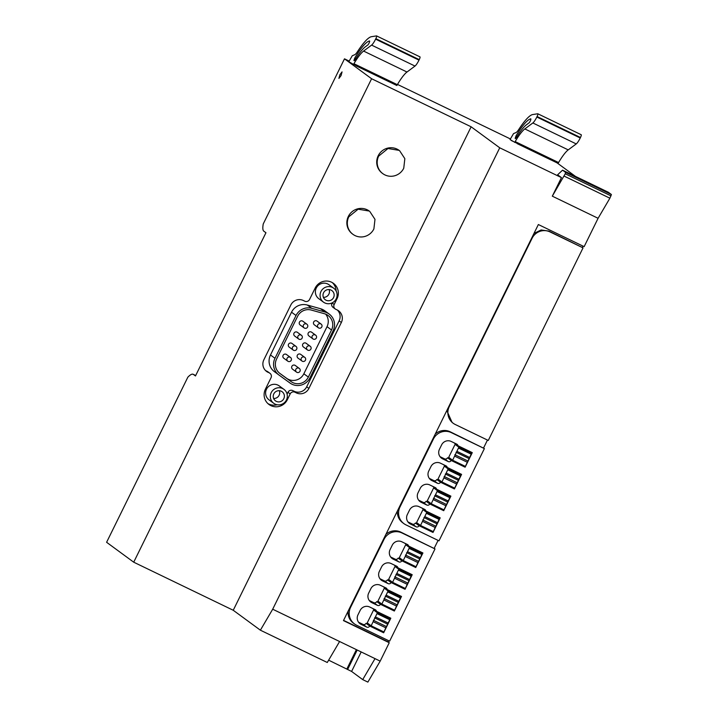 <?xml version="1.0" encoding="UTF-8"?>
<svg xmlns="http://www.w3.org/2000/svg" width="718" height="718" viewBox="0 0 718 718"><rect width="100%" height="100%" fill="white"/><g stroke="black" fill="none" stroke-linecap="round" stroke-linejoin="round"><path stroke-width="1.08" d="M321.134 324.096L317.078 321.117A2.298 2.253 126.3 0 0 313.784 321.817A2.298 2.253 126.3 0 0 314.349 324.832L318.406 327.803A2.298 2.253 126.3 0 0 321.7 327.112A2.298 2.253 126.3 0 0 320.784 323.89A2.298 2.253 126.3 0 0 318.406 327.803M315.678 335.18L311.621 332.201A2.298 2.253 126.3 0 0 308.327 332.901A2.298 2.253 126.3 0 0 308.902 335.916L312.949 338.896A2.298 2.253 126.3 0 0 316.243 338.196A2.298 2.253 126.3 0 0 315.328 334.974A2.298 2.253 126.3 0 0 312.949 338.896M310.221 346.264L306.164 343.294A2.298 2.253 126.3 0 0 302.87 343.985A2.298 2.253 126.3 0 0 303.445 347L307.501 349.98A2.298 2.253 126.3 0 0 310.795 349.28A2.298 2.253 126.3 0 0 309.88 346.058A2.298 2.253 126.3 0 0 307.501 349.98M304.764 357.358L300.716 354.378A2.298 2.253 126.3 0 0 297.423 355.069A2.298 2.253 126.3 0 0 297.988 358.085L302.045 361.064A2.298 2.253 126.3 0 0 305.338 360.373A2.298 2.253 126.3 0 0 304.423 357.142A2.298 2.253 126.3 0 0 302.045 361.064M299.316 368.442L295.26 365.462A2.298 2.253 126.3 0 0 291.966 366.153A2.298 2.253 126.3 0 0 292.531 369.169L296.588 372.148A2.298 2.253 126.3 0 0 299.882 371.457A2.298 2.253 126.3 0 0 298.966 368.226A2.298 2.253 126.3 0 0 296.588 372.148M290.53 357.474L286.473 354.495A2.298 2.253 126.3 0 0 283.188 355.186A2.298 2.253 126.3 0 0 283.754 358.201L287.81 361.181A2.298 2.253 126.3 0 0 291.104 360.49A2.298 2.253 126.3 0 0 290.189 357.259A2.298 2.253 126.3 0 0 287.81 361.181M295.987 346.381L291.93 343.41A2.298 2.253 126.3 0 0 288.636 344.101A2.298 2.253 126.3 0 0 289.21 347.117L293.267 350.097A2.298 2.253 126.3 0 0 296.561 349.406A2.298 2.253 126.3 0 0 295.645 346.175A2.298 2.253 126.3 0 0 293.267 350.097M301.443 335.297L297.387 332.317A2.298 2.253 126.3 0 0 294.093 333.017A2.298 2.253 126.3 0 0 294.667 336.033L298.715 339.013A2.298 2.253 126.3 0 0 302.009 338.313A2.298 2.253 126.3 0 0 301.093 335.091A2.298 2.253 126.3 0 0 298.715 339.013M306.9 324.213L302.843 321.233A2.298 2.253 126.3 0 0 299.55 321.933A2.298 2.253 126.3 0 0 300.115 324.949L304.172 327.929A2.298 2.253 126.3 0 0 307.466 327.228A2.298 2.253 126.3 0 0 306.55 324.006A2.298 2.253 126.3 0 0 304.172 327.929M325.667 314.143A11.73 11.488 126.3 0 1 327.04 326.663L303.849 373.791A11.73 11.488 126.3 0 1 286.599 378.287L279.383 373.046M333.699 288.205L329.015 284.759A8.643 8.463 126.3 0 0 316.647 287.362A8.643 8.463 126.3 0 0 318.792 298.688L323.468 302.125A8.643 8.463 126.3 0 0 335.836 299.532A8.643 8.463 126.3 0 0 332.398 287.415A8.643 8.463 126.3 0 0 323.468 302.125M331.07 290.108A5.636 5.52 126.3 0 0 325.245 299.711A5.636 5.52 126.3 0 0 333.323 298.015A5.636 5.52 126.3 0 0 331.07 290.108M323.405 297.315A5.636 5.52 126.3 0 0 329.086 289.578M283.933 389.344L279.248 385.907A8.643 8.463 126.3 0 0 266.881 388.51A8.643 8.463 126.3 0 0 269.017 399.836L273.702 403.274A8.643 8.463 126.3 0 0 286.069 400.671A8.643 8.463 126.3 0 0 282.632 388.564A8.643 8.463 126.3 0 0 273.702 403.274M281.303 391.247A5.636 5.52 126.3 0 0 275.479 400.85A5.636 5.52 126.3 0 0 283.547 399.154A5.636 5.52 126.3 0 0 281.303 391.247M273.639 398.454A5.636 5.52 126.3 0 0 279.311 390.718M265.561 370.578A9.478 9.28 126.3 0 0 265.822 370.703L269.429 373.001A3.608 3.536 -53.7 0 1 271.018 377.776L265.4 389.21A12.403 12.152 -53.7 0 0 268.999 404.494A12.403 12.152 -53.7 0 0 287.299 399.782L290.18 393.913A3.608 3.536 -53.7 0 1 294.963 392.216L296.354 392.89A9.478 9.28 -53.7 0 0 308.893 388.429L341.346 322.49A9.478 9.28 -53.7 0 0 337.164 309.952L335.773 309.279A3.608 3.536 -53.7 0 1 334.175 304.504L337.065 298.634A12.403 12.152 -53.7 0 0 333.457 283.35A12.403 12.152 -53.7 0 0 315.166 288.062L309.539 299.496A3.608 3.536 -53.7 0 1 304.764 301.192L303.373 300.519A9.478 9.28 -53.7 0 0 290.835 304.979L263.856 359.799A9.478 9.28 -53.7 0 0 268.038 372.328M269.977 373.324L267.76 371.7A3.608 3.536 126.3 0 0 267.222 371.377L265.822 370.703M267.94 403.615A12.403 12.152 126.3 0 0 277.13 404.746M337.424 310.086A9.478 9.28 126.3 0 1 339.129 320.856L306.685 386.805A9.478 9.28 126.3 0 1 294.138 391.265L292.747 390.592A3.608 3.536 126.3 0 0 287.972 392.288L287.092 394.074M331.913 302.996A3.608 3.536 126.3 0 0 333.017 307.331L335.225 308.955M336.132 291.032A12.403 12.152 126.3 0 0 332.299 282.596M270.48 354.988L274.976 358.291A13.534 13.256 126.3 0 0 278.907 374.967A13.534 13.256 126.3 0 0 278.961 375.011L290.036 383.053A13.534 13.256 126.3 0 0 309.934 377.865L333.125 330.738A13.534 13.256 126.3 0 0 329.194 314.053L324.698 310.75A13.534 13.256 126.3 0 0 320.497 308.713L307.277 305.024A13.534 13.256 126.3 0 0 291.526 312.204L270.48 354.988A13.534 13.256 126.3 0 0 274.411 371.664A13.534 13.256 126.3 0 0 274.464 371.709M326.358 314.448A11.73 11.488 126.3 0 0 324.482 313.739L311.271 310.05A11.73 11.488 126.3 0 0 297.62 316.279L276.574 359.063A11.73 11.488 126.3 0 0 279.975 373.513A11.73 11.488 126.3 0 0 280.029 373.548L291.095 381.59A11.73 11.488 126.3 0 0 308.345 377.094L331.536 329.966A11.73 11.488 126.3 0 0 326.358 314.448M274.976 358.291L296.031 315.507A13.534 13.256 126.3 0 1 311.783 308.327L324.994 312.016A13.534 13.256 126.3 0 1 329.194 314.053M349.145 61.075L344.487 58.831L263.246 223.935A33.836 6.749 115.8 0 0 263.829 231.187L265.947 232.74L195.476 375.954L193.357 374.401L195.682 375.523L193.142 374.275A33.836 6.749 115.8 0 1 193.357 374.401M344.487 58.831L371.601 78.738L133.719 562.194L106.605 542.287L187.847 377.183A33.836 6.749 115.8 0 1 193.142 374.275M339.883 74.717L338.905 78.406L341.068 75.587L342.046 71.899L339.883 74.717M260.383 630.189L327.273 662.49L339.587 641.515L272.696 609.214L260.383 630.189L233.242 610.264L133.719 562.194M362.707 679.605L367.876 682.1L380.19 661.125L375.02 658.63L362.707 679.605L351.596 671.438L328.629 660.165M371.601 78.738L471.134 126.799L233.242 610.264M382.793 173.63L382.317 173.28A14.216 13.92 -53.7 0 1 378.189 155.77A14.216 13.92 -53.7 0 1 399.145 150.376L387.989 148.518L378.664 156.12A14.216 13.92 126.3 0 0 382.793 173.63A14.216 13.92 126.3 0 0 403.749 168.227L404.844 158.66L399.621 150.717M352.933 234.319L352.457 233.969A14.216 13.92 -53.7 0 1 348.329 216.459A14.216 13.92 -53.7 0 1 369.285 211.056L358.12 209.198L348.804 216.8A14.216 13.92 126.3 0 0 352.933 234.319A14.216 13.92 126.3 0 0 373.89 228.916L374.984 219.349L369.752 211.406M575.495 176.413L557.087 162.896M510.39 138.942L397.485 84.419M471.134 126.799L499.737 147.809L561.449 177.606L557.617 174.788L562.562 170.166L565.613 172.401L565.237 173.783L552.313 196.176L598.094 218.29L584.138 246.651L538.356 224.537L343.464 620.603L389.246 642.718L388.142 641.901L388.725 640.725M511.36 140.531L558.083 163.381L558.577 162.546A27.948 5.573 -64.2 0 1 568.216 149.882L524.822 128.926L532.846 122.966A7.898 1.58 -64.2 0 0 536.84 117.034L537.082 116.54A2.71 0.538 -64.2 0 0 537.836 113.785A2.71 0.538 -64.2 0 0 537.818 113.776A2.71 0.538 -64.2 0 0 537.737 113.767L532.666 114.566A42.865 8.553 -64.2 0 0 518.755 129.473A9.02 1.804 -64.2 0 1 516.027 132.552L513.514 133.62L510.139 139.427A3.069 0.61 -64.2 0 0 510.058 139.57L513.558 141.59M551.119 160.015L517.283 143.672M350.124 62.663L396.848 85.514L397.341 84.679A27.948 5.573 -64.2 0 1 406.98 72.024L363.586 51.068L371.601 45.108A7.898 1.58 -64.2 0 0 375.595 39.167L375.837 38.673A2.71 0.538 -64.2 0 0 376.591 35.918A2.71 0.538 -64.2 0 0 376.501 35.9L371.421 36.699A42.865 8.553 -64.2 0 0 357.51 51.606A9.02 1.804 -64.2 0 1 354.791 54.685L352.269 55.753L348.894 61.56A3.069 0.61 -64.2 0 0 348.822 61.703L352.314 63.722M389.883 82.148L356.038 65.805M608.352 192.28L562.562 170.166L608.361 192.28L611.395 194.515L609.887 198.195L598.094 218.29M434.193 548.319L438.088 540.394M483.564 447.987L487.468 440.053M582.298 247.324L582.926 246.059M389.246 642.718L380.19 661.125M499.737 147.809L272.696 609.214M361.181 651.944L351.596 671.438M357.205 650.023L347.611 669.517M356.397 649.628L346.875 668.979M552.313 196.176L561.449 177.606M339.587 641.515L375.02 658.63M564.106 176.089L609.887 198.195M343.572 620.379L388.142 641.901M435.234 434.112A13.534 13.256 -53.7 0 1 450.159 431.769L451.335 432.631A13.534 13.256 126.3 0 0 433.421 439.003L399.98 506.971A13.534 13.256 126.3 0 0 405.948 524.876L438.994 540.833L484.381 448.588L451.335 432.631M484.381 448.588L450.159 431.769M403.911 523.646L402.726 522.776A13.534 13.256 -53.7 0 1 397.44 510.911M385.862 534.443A13.534 13.256 -53.7 0 1 400.788 532.101L401.963 532.962A13.534 13.256 126.3 0 0 384.049 539.335L350.608 607.302A13.534 13.256 126.3 0 0 356.577 625.207L389.623 641.165L435.009 548.92L401.963 532.962M435.009 548.92L400.788 532.101M354.539 623.978L353.355 623.116A13.534 13.256 -53.7 0 1 348.068 611.242M583.043 247.872L549.997 231.914A13.534 13.256 126.3 0 0 532.083 238.286L449.271 406.585A13.534 13.256 126.3 0 0 455.239 424.491L488.285 440.448L583.043 247.872L548.893 231.097L541.121 229.957L533.968 233.449M446.811 410.579L452.098 422.444L453.202 423.261M451.182 460.471L465.12 467.203L461.441 464.483L447.502 457.77L451.182 460.471A2.253 2.208 -53.7 0 1 448.203 461.539L442.629 458.847A7.216 7.072 -53.7 0 1 439.443 449.297L441.633 444.846A7.216 7.072 -53.7 0 1 451.182 441.444L456.756 444.137A2.253 2.208 -53.7 0 1 457.958 445.716L454.27 443.006A2.253 2.208 -53.7 0 0 454.252 442.925M465.12 467.203L472.282 452.636L457.958 445.716M447.502 457.77A2.253 2.208 -53.7 0 1 444.514 458.829L440.017 456.657M440.484 482.218L454.422 488.949L450.733 486.23L436.795 479.507L440.484 482.218A2.253 2.208 -53.7 0 1 437.495 483.277L431.922 480.593A7.216 7.072 -53.7 0 1 428.745 471.044L430.935 466.592A7.216 7.072 -53.7 0 1 440.484 463.191L446.058 465.883A2.253 2.208 -53.7 0 1 447.251 467.463L443.562 464.752A2.253 2.208 -53.7 0 0 443.553 464.672M454.422 488.949L461.584 474.383L447.251 467.463M436.795 479.507A2.253 2.208 -53.7 0 1 433.816 480.575L429.319 478.403M429.786 503.964L443.724 510.695L440.035 507.976L426.097 501.254L429.786 503.964A2.253 2.208 -53.7 0 1 426.797 505.023L421.224 502.331A7.216 7.072 -53.7 0 1 418.038 492.781L420.227 488.339A7.216 7.072 -53.7 0 1 429.786 484.937L435.359 487.63A2.253 2.208 -53.7 0 1 436.553 489.209L432.864 486.499A2.253 2.208 -53.7 0 0 432.846 486.418M443.724 510.695L450.886 496.129L436.553 489.209M426.097 501.254A2.253 2.208 -53.7 0 1 423.108 502.322L418.621 500.15M419.088 525.711L433.017 532.442L429.328 529.731L415.399 523L419.088 525.711A2.253 2.208 -53.7 0 1 416.099 526.77L410.525 524.077A7.216 7.072 -53.7 0 1 407.339 514.528L409.529 510.076A7.216 7.072 -53.7 0 1 419.088 506.684L424.661 509.376A2.253 2.208 -53.7 0 1 425.855 510.956L422.166 508.245A2.253 2.208 -53.7 0 0 422.148 508.165M433.017 532.442L440.188 517.875L425.855 510.956M415.399 523A2.253 2.208 -53.7 0 1 412.41 524.068L407.923 521.896M401.82 560.803L415.749 567.534L412.06 564.824L398.131 558.101L401.82 560.803A2.253 2.208 -53.7 0 1 398.831 561.871L393.258 559.178A7.216 7.072 -53.7 0 1 390.071 549.629L392.261 545.177A7.216 7.072 -53.7 0 1 401.82 541.776L407.393 544.468A2.253 2.208 -53.7 0 1 408.587 546.048L404.898 543.338A2.253 2.208 -53.7 0 0 404.88 543.257M415.749 567.534L422.92 552.968L408.587 546.048M398.131 558.101A2.253 2.208 -53.7 0 1 395.142 559.16L390.655 556.989M391.113 582.549L405.051 589.281L401.371 586.561L387.433 579.848L391.113 582.549A2.253 2.208 -53.7 0 1 388.133 583.617L382.559 580.925A7.216 7.072 -53.7 0 1 379.373 571.375L381.563 566.924A7.216 7.072 -53.7 0 1 391.113 563.522L396.686 566.215A2.253 2.208 -53.7 0 1 397.889 567.794L394.2 565.084A2.253 2.208 -53.7 0 0 394.182 565.003M405.051 589.281L412.213 574.714L397.889 567.794M387.433 579.848A2.253 2.208 -53.7 0 1 384.444 580.907L379.948 578.735M380.414 604.296L394.353 611.027L390.664 608.308L376.726 601.585L380.414 604.296A2.253 2.208 -53.7 0 1 377.426 605.355L371.852 602.671A7.216 7.072 -53.7 0 1 368.675 593.122L370.865 588.67A7.216 7.072 -53.7 0 1 380.414 585.269L385.988 587.961A2.253 2.208 -53.7 0 1 387.181 589.541L383.493 586.83A2.253 2.208 -53.7 0 0 383.484 586.75M394.353 611.027L401.515 596.461L387.181 589.541M376.726 601.585A2.253 2.208 -53.7 0 1 373.746 602.653L369.249 600.481M369.716 626.042L383.654 632.773L379.966 630.054L366.027 623.332L369.716 626.042A2.253 2.208 -53.7 0 1 366.727 627.101L361.154 624.409A7.216 7.072 -53.7 0 1 357.968 614.859L360.158 610.417A7.216 7.072 -53.7 0 1 369.716 607.015L375.29 609.708A2.253 2.208 -53.7 0 1 376.483 611.287L372.795 608.577A2.253 2.208 -53.7 0 0 372.777 608.496M383.654 632.773L390.816 618.207L376.483 611.287M366.027 623.332A2.253 2.208 -53.7 0 1 363.039 624.4L358.551 622.228M458.865 447.188L471.6 453.336L467.804 450.545L455.059 444.397L458.865 447.188L452.636 460.238L448.696 457.339L455.059 444.397M448.158 468.926L460.902 475.083L457.106 472.291L444.361 466.144L448.158 468.926L441.938 481.984L437.989 479.085L444.361 466.144M437.459 490.672L450.204 496.829L446.399 494.038L433.663 487.89L437.459 490.672L431.24 503.731L427.291 500.832L433.663 487.89M426.761 512.419L439.497 518.575L435.7 515.784L422.965 509.627L426.761 512.419L420.542 525.477L416.593 522.578L422.965 509.627M409.493 547.52L422.229 553.668L418.432 550.877L405.697 544.729L409.493 547.52L403.265 560.57L399.325 557.671L405.697 544.729M398.795 569.266L411.531 575.414L407.734 572.623L394.99 566.475L398.795 569.266L392.566 582.316L388.626 579.417L394.99 566.475M388.088 591.004L400.832 597.161L397.036 594.369L384.292 588.221L388.088 591.004L381.868 604.062L377.919 601.163L384.292 588.221M377.39 612.75L390.134 618.907L386.329 616.116L373.593 609.968L377.39 612.75L371.17 625.809L367.221 622.91L373.593 609.968M390.134 618.907L383.906 631.957L371.17 625.809M385.925 627.864L373.18 621.716M386.131 626.428L373.387 620.28M387.325 624.005L374.581 617.848M388.267 623.107L375.523 616.95M400.832 597.161L394.613 610.21L381.868 604.062M396.623 606.127L383.879 599.97M396.83 604.682L384.085 598.534M398.023 602.258L385.279 596.102M398.966 601.361L386.221 595.204M411.531 575.414L405.311 588.473L392.566 582.316M407.321 584.38L394.586 578.223M407.528 582.935L394.783 576.787M408.721 580.512L395.986 574.355M409.664 579.614L396.928 573.458M422.229 553.668L416.009 566.726L403.265 560.57M418.02 562.634L405.284 556.477M418.226 561.198L405.49 555.041M419.42 558.766L406.684 552.618M420.362 557.868L407.627 551.72M439.497 518.575L433.277 531.625L420.542 525.477M435.287 527.533L422.552 521.385M435.494 526.097L422.758 519.949M436.688 523.673L423.952 517.516M437.639 522.776L424.894 516.619M450.204 496.829L443.975 509.879L431.24 503.731M445.995 505.786L433.25 499.638M446.201 504.35L433.457 498.202M447.395 501.927L434.65 495.77M448.337 501.029L435.593 494.873M460.902 475.083L454.682 488.132L441.938 481.984M456.693 484.049L443.948 477.892M456.899 482.604L444.155 476.456M458.093 480.18L445.348 474.024M459.035 479.283L446.291 473.126M471.6 453.336L465.381 466.395L452.636 460.238M467.391 462.302L454.656 456.145M467.597 460.857L454.853 454.709M468.791 458.434L456.056 452.277M469.734 457.537L456.998 451.38M353.453 64.557L353.938 63.722L397.341 84.679M363.586 51.068A27.948 5.573 -64.2 0 0 353.938 63.722M376.591 35.918A2.71 0.538 -64.2 0 0 376.573 35.909L419.967 56.866A2.71 0.538 -64.2 0 0 419.967 56.866A2.71 0.538 -64.2 0 0 419.949 56.857M365.202 46.93L367.822 44.992A2.253 0.449 -64.2 0 0 369.151 42.883A2.253 0.449 -64.2 0 0 369.591 40.998A2.253 0.449 -64.2 0 0 369.573 40.989A2.253 0.449 -64.2 0 0 369.51 40.98A38.126 7.611 -64.2 0 0 354.746 58.05L353.92 60.492L354.988 59.971A32.687 6.525 -64.2 0 1 365.202 46.93M406.98 72.024L415.004 66.065A7.898 1.58 -64.2 0 0 418.998 60.124L419.24 59.63A2.71 0.538 -64.2 0 0 419.985 56.875M514.689 142.424L515.183 141.59L558.577 162.546M524.822 128.926A27.948 5.573 -64.2 0 0 515.183 141.59M526.447 124.797L529.058 122.859A2.253 0.449 -64.2 0 0 530.396 120.75A2.253 0.449 -64.2 0 0 530.826 118.865A2.253 0.449 -64.2 0 0 530.817 118.856A2.253 0.449 -64.2 0 0 530.755 118.847A38.126 7.611 -64.2 0 0 515.991 135.917L515.156 138.359L516.224 137.829A32.687 6.525 -64.2 0 1 526.447 124.797M568.216 149.882L576.24 143.923A7.898 1.58 -64.2 0 0 580.234 137.991L580.476 137.497A2.71 0.538 -64.2 0 0 581.23 134.742A2.71 0.538 -64.2 0 0 581.212 134.733A2.71 0.538 -64.2 0 0 581.194 134.724M286.599 378.287L291.095 381.59M303.849 373.791L308.345 377.094M327.04 326.663L331.536 329.966M291.526 312.204L296.031 315.507M307.277 305.024L311.783 308.327M320.497 308.713L324.994 312.016M611.395 194.515L565.613 172.401M611.027 195.888L565.237 173.783M442.629 458.847L440.592 457.348M448.203 461.539L444.514 458.829M431.922 480.593L429.885 479.094M437.495 483.277L433.816 480.575M421.224 502.331L419.186 500.841M426.797 505.023L423.108 502.322M410.525 524.077L408.488 522.587M416.099 526.77L412.41 524.068M393.258 559.178L391.22 557.68M398.831 561.871L395.142 559.16M382.559 580.925L380.522 579.426M388.133 583.617L384.444 580.907M371.852 602.671L369.815 601.172M377.426 605.355L373.746 602.653M361.154 624.409L359.117 622.919M366.727 627.101L363.039 624.4M548.893 231.097L549.997 231.914M267.222 371.377L269.429 373.001M336.491 298.221L337.065 298.634M332.039 302.933L334.175 304.504M339.129 320.856L341.346 322.49M306.685 386.805L308.893 388.429M294.138 391.265L296.354 392.89M292.747 390.592L294.963 392.216M287.972 392.288L290.18 393.913M286.724 399.361L287.299 399.782M389.883 619.822L377.138 613.675M400.581 598.076L387.837 591.928M411.279 576.33L398.544 570.182M421.978 554.583L409.242 548.435M439.254 519.491L426.51 513.334M449.953 497.745L437.208 491.597M460.651 475.998L447.906 469.85M471.349 454.252L458.614 448.104M375.837 38.673L419.24 59.63M375.595 39.167L418.998 60.124M371.601 45.108L415.004 66.065M353.92 60.492L354.378 60.716M355.841 58.58L354.746 58.05M537.082 116.54L580.476 137.497M536.84 117.034L580.234 137.991M532.846 122.966L576.24 143.923M515.156 138.359L515.623 138.583M517.086 136.447L515.991 135.917M274.411 371.664L278.907 374.967M581.212 134.733L537.818 113.776"/></g></svg>
